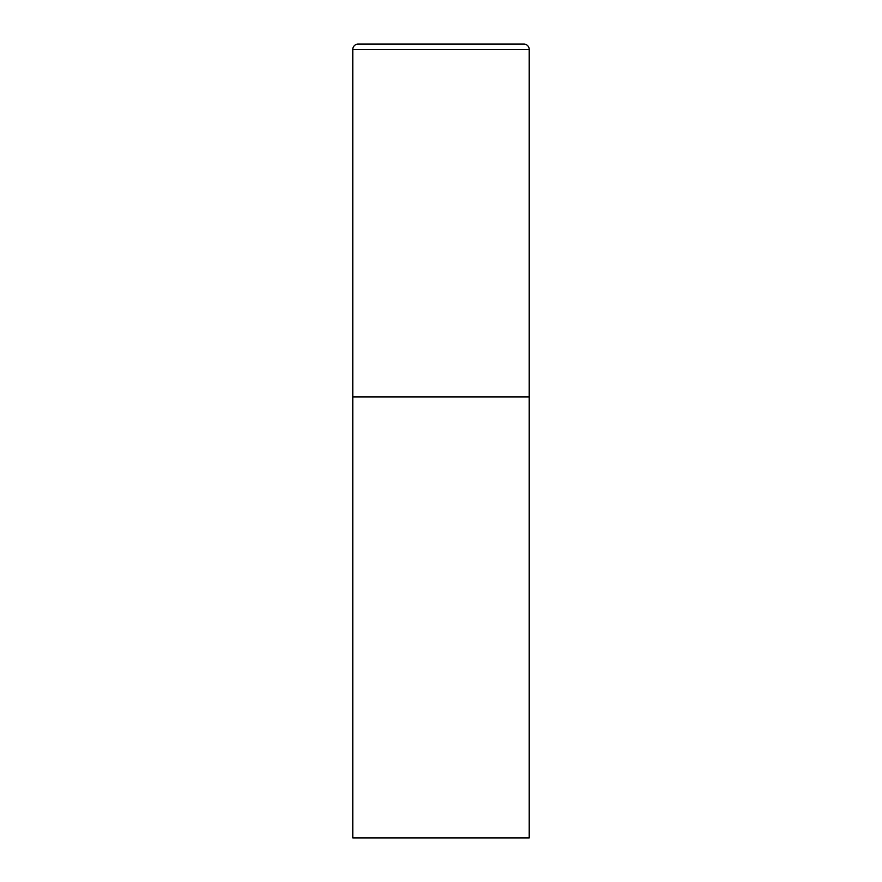 <?xml version="1.0" encoding="UTF-8"?>
<svg xmlns="http://www.w3.org/2000/svg" width="882" height="882" viewBox="0 0 882 882"><rect width="100%" height="100%" fill="white"/><g stroke="black" fill="none" stroke-linecap="round" stroke-linejoin="round"><path stroke-width="0.66" stroke-dasharray="4.41 3.31" d="M523.908 44.1L358.092 44.1M529.2 396.9L352.8 396.9L529.2 396.9M352.8 837.9L529.2 837.9M529.2 49.392L352.8 49.392"/><path stroke-width="1.32" d="M352.8 49.392L352.8 837.9L529.2 837.9L529.2 396.9L352.8 396.9L529.2 396.9L529.2 49.392A5.292 5.292 0 0 0 523.908 44.1L358.092 44.1A5.292 5.292 0 0 0 352.8 49.392L529.2 49.392"/></g></svg>
